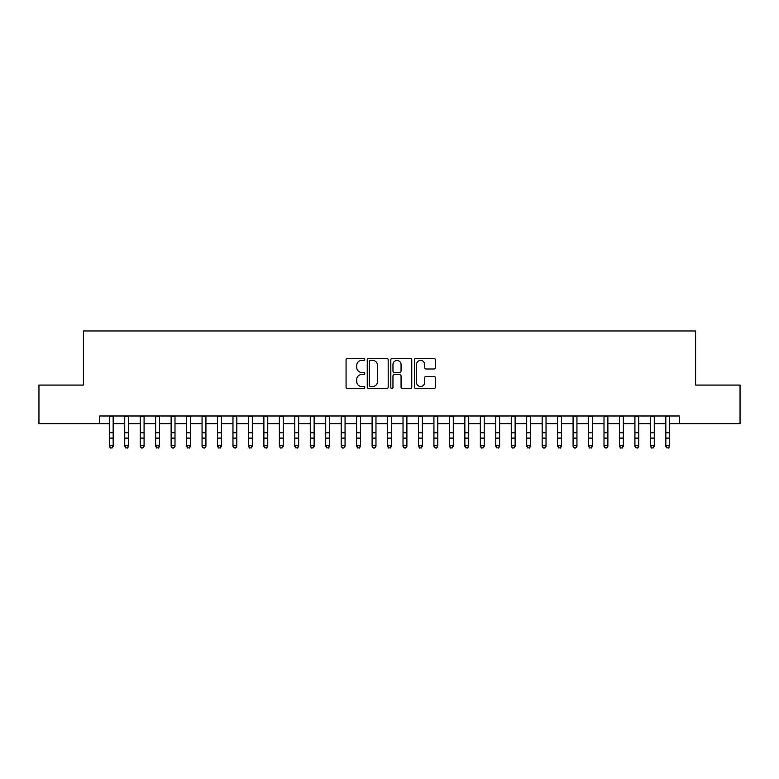 <?xml version="1.0" encoding="UTF-8"?>
<svg xmlns="http://www.w3.org/2000/svg" width="779" height="779" viewBox="0 0 779 779"><rect width="100%" height="100%" fill="white"/><g stroke="black" fill="none" stroke-linecap="round" stroke-linejoin="round"><path stroke-width="1.17" d="M364.767 359.362A1.061 1.061 0 0 0 363.705 358.301L347.58 358.301A1.519 1.519 0 0 0 346.061 359.82L346.061 387.134A1.519 1.519 0 0 0 347.58 388.653L363.705 388.653A1.061 1.061 0 0 0 364.767 387.582A1.061 1.061 0 0 0 363.705 386.52L361.612 386.52A4.859 4.859 0 0 1 356.763 381.671L356.763 379.392A4.859 4.859 0 0 1 361.612 374.533L363.705 374.533A1.061 1.061 0 0 0 364.767 373.472A1.061 1.061 0 0 0 363.705 372.411L361.612 372.411A4.859 4.859 0 0 1 356.763 367.552L356.763 365.283A4.859 4.859 0 0 1 361.612 360.424L363.705 360.424A1.061 1.061 0 0 0 364.767 359.362M433.845 368.993A1.519 1.519 0 0 0 435.364 367.484L435.364 359.82A1.519 1.519 0 0 0 433.845 358.301L415.937 358.301A1.519 1.519 0 0 0 414.428 359.82L414.428 387.134A1.519 1.519 0 0 0 415.937 388.653L433.845 388.653A1.519 1.519 0 0 0 435.364 387.134L435.364 377.873A1.519 1.519 0 0 0 433.845 376.354L426.181 376.354A1.519 1.519 0 0 0 424.672 377.873L424.672 382.46A4.061 4.061 0 0 1 420.611 386.52A4.061 4.061 0 0 1 416.551 382.46L416.551 364.484A4.061 4.061 0 0 1 420.611 360.424A4.061 4.061 0 0 1 424.672 364.484L424.672 367.484A1.519 1.519 0 0 0 426.181 368.993L433.845 368.993M99.634 423.718L38.95 423.718L38.95 385.069L83.392 385.069L83.392 330.958L695.608 330.958L695.608 385.069L740.05 385.069L740.05 423.718L679.366 423.718L679.366 415.986L99.634 415.986L99.634 423.718L109.294 423.718M388.176 359.82A1.519 1.519 0 0 0 386.657 358.301L368.749 358.301A1.519 1.519 0 0 0 367.23 359.82L367.23 387.134A1.519 1.519 0 0 0 368.749 388.653L386.657 388.653A1.519 1.519 0 0 0 388.176 387.134L388.176 359.82M392.343 358.301L410.251 358.301A1.519 1.519 0 0 1 411.77 359.82L411.77 387.134A1.519 1.519 0 0 1 410.251 388.653L402.587 388.653A1.519 1.519 0 0 1 401.068 387.134L401.068 376.053A1.519 1.519 0 0 0 399.549 374.533L394.466 374.533A1.519 1.519 0 0 0 392.957 376.053L392.957 387.582A1.061 1.061 0 0 1 391.886 388.653A1.061 1.061 0 0 1 390.824 387.582L390.824 359.82A1.519 1.519 0 0 1 392.343 358.301M113.159 423.718L124.747 423.718M128.613 423.718L140.21 423.718M144.076 423.718L155.673 423.718M159.539 423.718L171.127 423.718M174.993 423.718L186.59 423.718M190.456 423.718L202.053 423.718M205.919 423.718L217.507 423.718M221.372 423.718L232.97 423.718M236.835 423.718L248.433 423.718M252.299 423.718L263.886 423.718M267.752 423.718L279.349 423.718M283.215 423.718L294.813 423.718M298.678 423.718L310.266 423.718M314.132 423.718L325.729 423.718M329.595 423.718L341.192 423.718M345.058 423.718L356.646 423.718M360.511 423.718L372.109 423.718M375.975 423.718L387.572 423.718M391.428 423.718L403.025 423.718M406.891 423.718L418.489 423.718M422.354 423.718L433.942 423.718M437.808 423.718L449.405 423.718M453.271 423.718L464.868 423.718M468.734 423.718L480.322 423.718M484.187 423.718L495.785 423.718M499.651 423.718L511.248 423.718M515.114 423.718L526.701 423.718M530.567 423.718L542.165 423.718M546.03 423.718L557.628 423.718M561.493 423.718L573.081 423.718M576.947 423.718L588.544 423.718M592.41 423.718L604.007 423.718M607.873 423.718L619.461 423.718M623.327 423.718L634.924 423.718M638.79 423.718L650.387 423.718M654.253 423.718L665.841 423.718M669.706 423.718L679.366 423.718M370.414 360.424A1.061 1.061 0 0 0 369.353 361.485L369.353 385.459A1.061 1.061 0 0 0 370.414 386.52L372.615 386.52A4.859 4.859 0 0 0 377.474 381.671L377.474 365.283A4.859 4.859 0 0 0 372.615 360.424L370.414 360.424M401.068 364.562A4.061 4.061 0 0 0 397.008 360.502A4.061 4.061 0 0 0 392.957 364.562L392.957 370.892A1.519 1.519 0 0 0 394.466 372.411L399.549 372.411A1.519 1.519 0 0 0 401.068 370.892L401.068 364.562M113.159 415.986L113.159 446.338L112.001 448.042L110.452 447.701L112.001 448.042M109.294 415.986L109.294 445.481L113.159 445.481L112.001 447.701M110.452 448.042L109.294 446.338L109.294 445.481L110.452 447.701M128.613 415.986L128.613 446.338L127.454 448.042L125.916 447.701L127.454 448.042M124.747 415.986L124.747 445.481L128.613 445.481L127.454 447.701M125.916 448.042L124.747 446.338L124.747 445.481L125.916 447.701M144.076 415.986L144.076 446.338L142.917 448.042L141.369 447.701L142.917 448.042M140.21 415.986L140.21 445.481L144.076 445.481L142.917 447.701M141.369 448.042L140.21 446.338L140.21 445.481L141.369 447.701M159.539 415.986L159.539 446.338L158.38 448.042L156.832 447.701L158.38 448.042M155.673 415.986L155.673 445.481L159.539 445.481L158.38 447.701M156.832 448.042L155.673 446.338L155.673 445.481L156.832 447.701M174.993 415.986L174.993 446.338L173.834 448.042L172.286 447.701L173.834 448.042M171.127 415.986L171.127 445.481L174.993 445.481L173.834 447.701M172.286 448.042L171.127 446.338L171.127 445.481L172.286 447.701M190.456 415.986L190.456 446.338L189.297 448.042L187.749 447.701L189.297 448.042M186.59 415.986L186.59 445.481L190.456 445.481L189.297 447.701M187.749 448.042L186.59 446.338L186.59 445.481L187.749 447.701M205.919 415.986L205.919 446.338L204.76 448.042L203.212 447.701L204.76 448.042M202.053 415.986L202.053 445.481L205.919 445.481L204.76 447.701M203.212 448.042L202.053 446.338L202.053 445.481L203.212 447.701M221.372 415.986L221.372 446.338L220.214 448.042L218.665 447.701L220.214 448.042M217.507 415.986L217.507 445.481L221.372 445.481L220.214 447.701M218.665 448.042L217.507 446.338L217.507 445.481L218.665 447.701M236.835 415.986L236.835 446.338L235.677 448.042L234.128 447.701L235.677 448.042M232.97 415.986L232.97 445.481L236.835 445.481L235.677 447.701M234.128 448.042L232.97 446.338L232.97 445.481L234.128 447.701M252.299 415.986L252.299 446.338L251.14 448.042L249.592 447.701L251.14 448.042M248.433 415.986L248.433 445.481L252.299 445.481L251.14 447.701M249.592 448.042L248.433 446.338L248.433 445.481L249.592 447.701M267.752 415.986L267.752 446.338L266.593 448.042L265.045 447.701L266.593 448.042M263.886 415.986L263.886 445.481L267.752 445.481L266.593 447.701M265.045 448.042L263.886 446.338L263.886 445.481L265.045 447.701M283.215 415.986L283.215 446.338L282.056 448.042L280.508 447.701L282.056 448.042M279.349 415.986L279.349 445.481L283.215 445.481L282.056 447.701M280.508 448.042L279.349 446.338L279.349 445.481L280.508 447.701M298.678 415.986L298.678 446.338L297.51 448.042L295.971 447.701L297.51 448.042M294.813 415.986L294.813 445.481L298.678 445.481L297.51 447.701M295.971 448.042L294.813 446.338L294.813 445.481L295.971 447.701M314.132 415.986L314.132 446.338L312.973 448.042L311.425 447.701L312.973 448.042M310.266 415.986L310.266 445.481L314.132 445.481L312.973 447.701M311.425 448.042L310.266 446.338L310.266 445.481L311.425 447.701M329.595 415.986L329.595 446.338L328.436 448.042L326.888 447.701L328.436 448.042M325.729 415.986L325.729 445.481L329.595 445.481L328.436 447.701M326.888 448.042L325.729 446.338L325.729 445.481L326.888 447.701M345.058 415.986L345.058 446.338L343.89 448.042L342.351 447.701L343.89 448.042M341.192 415.986L341.192 445.481L345.058 445.481L343.89 447.701M342.351 448.042L341.192 446.338L341.192 445.481L342.351 447.701M360.511 415.986L360.511 446.338L359.353 448.042L357.804 447.701L359.353 448.042M356.646 415.986L356.646 445.481L360.511 445.481L359.353 447.701M357.804 448.042L356.646 446.338L356.646 445.481L357.804 447.701M375.975 415.986L375.975 446.338L374.816 448.042L373.268 447.701L374.816 448.042M372.109 415.986L372.109 445.481L375.975 445.481L374.816 447.701M373.268 448.042L372.109 446.338L372.109 445.481L373.268 447.701M391.428 415.986L391.428 446.338L390.269 448.042L388.731 447.701L390.269 448.042M387.572 415.986L387.572 445.481L391.428 445.481L390.269 447.701M388.731 448.042L387.572 446.338L387.572 445.481L388.731 447.701M406.891 415.986L406.891 446.338L405.732 448.042L404.184 447.701L405.732 448.042M403.025 415.986L403.025 445.481L406.891 445.481L405.732 447.701M404.184 448.042L403.025 446.338L403.025 445.481L404.184 447.701M422.354 415.986L422.354 446.338L421.196 448.042L419.647 447.701L421.196 448.042M418.489 415.986L418.489 445.481L422.354 445.481L421.196 447.701M419.647 448.042L418.489 446.338L418.489 445.481L419.647 447.701M437.808 415.986L437.808 446.338L436.649 448.042L435.11 447.701L436.649 448.042M433.942 415.986L433.942 445.481L437.808 445.481L436.649 447.701M435.11 448.042L433.942 446.338L433.942 445.481L435.11 447.701M453.271 415.986L453.271 446.338L452.112 448.042L450.564 447.701L452.112 448.042M449.405 415.986L449.405 445.481L453.271 445.481L452.112 447.701M450.564 448.042L449.405 446.338L449.405 445.481L450.564 447.701M468.734 415.986L468.734 446.338L467.575 448.042L466.027 447.701L467.575 448.042M464.868 415.986L464.868 445.481L468.734 445.481L467.575 447.701M466.027 448.042L464.868 446.338L464.868 445.481L466.027 447.701M484.187 415.986L484.187 446.338L483.029 448.042L481.49 447.701L483.029 448.042M480.322 415.986L480.322 445.481L484.187 445.481L483.029 447.701M481.49 448.042L480.322 446.338L480.322 445.481L481.49 447.701M499.651 415.986L499.651 446.338L498.492 448.042L496.944 447.701L498.492 448.042M495.785 415.986L495.785 445.481L499.651 445.481L498.492 447.701M496.944 448.042L495.785 446.338L495.785 445.481L496.944 447.701M515.114 415.986L515.114 446.338L513.955 448.042L512.407 447.701L513.955 448.042M511.248 415.986L511.248 445.481L515.114 445.481L513.955 447.701M512.407 448.042L511.248 446.338L511.248 445.481L512.407 447.701M530.567 415.986L530.567 446.338L529.408 448.042L527.86 447.701L529.408 448.042M526.701 415.986L526.701 445.481L530.567 445.481L529.408 447.701M527.86 448.042L526.701 446.338L526.701 445.481L527.86 447.701M546.03 415.986L546.03 446.338L544.872 448.042L543.323 447.701L544.872 448.042M542.165 415.986L542.165 445.481L546.03 445.481L544.872 447.701M543.323 448.042L542.165 446.338L542.165 445.481L543.323 447.701M561.493 415.986L561.493 446.338L560.335 448.042L558.786 447.701L560.335 448.042M557.628 415.986L557.628 445.481L561.493 445.481L560.335 447.701M558.786 448.042L557.628 446.338L557.628 445.481L558.786 447.701M576.947 415.986L576.947 446.338L575.788 448.042L574.24 447.701L575.788 448.042M573.081 415.986L573.081 445.481L576.947 445.481L575.788 447.701M574.24 448.042L573.081 446.338L573.081 445.481L574.24 447.701M592.41 415.986L592.41 446.338L591.251 448.042L589.703 447.701L591.251 448.042M588.544 415.986L588.544 445.481L592.41 445.481L591.251 447.701M589.703 448.042L588.544 446.338L588.544 445.481L589.703 447.701M607.873 415.986L607.873 446.338L606.714 448.042L605.166 447.701L606.714 448.042M604.007 415.986L604.007 445.481L607.873 445.481L606.714 447.701M605.166 448.042L604.007 446.338L604.007 445.481L605.166 447.701M623.327 415.986L623.327 446.338L622.168 448.042L620.62 447.701L622.168 448.042M619.461 415.986L619.461 445.481L623.327 445.481L622.168 447.701M620.62 448.042L619.461 446.338L619.461 445.481L620.62 447.701M638.79 415.986L638.79 446.338L637.631 448.042L636.083 447.701L637.631 448.042M634.924 415.986L634.924 445.481L638.79 445.481L637.631 447.701M636.083 448.042L634.924 446.338L634.924 445.481L636.083 447.701M654.253 415.986L654.253 446.338L653.084 448.042L651.546 447.701L653.084 448.042M650.387 415.986L650.387 445.481L654.253 445.481L653.084 447.701M651.546 448.042L650.387 446.338L650.387 445.481L651.546 447.701M669.706 415.986L669.706 446.338L668.548 448.042L666.999 447.701L668.548 448.042M665.841 415.986L665.841 445.481L669.706 445.481L668.548 447.701M666.999 448.042L665.841 446.338L665.841 445.481L666.999 447.701M113.159 432.812L109.294 432.812M113.159 438.11L109.294 438.11M113.159 416.492L109.294 416.492M128.613 432.812L124.747 432.812M128.613 438.11L124.747 438.11M128.613 416.492L124.747 416.492M144.076 432.812L140.21 432.812M144.076 438.11L140.21 438.11M144.076 416.492L140.21 416.492M159.539 432.812L155.673 432.812M159.539 438.11L155.673 438.11M159.539 416.492L155.673 416.492M174.993 432.812L171.127 432.812M174.993 438.11L171.127 438.11M174.993 416.492L171.127 416.492M190.456 432.812L186.59 432.812M190.456 438.11L186.59 438.11M190.456 416.492L186.59 416.492M205.919 432.812L202.053 432.812M205.919 438.11L202.053 438.11M205.919 416.492L202.053 416.492M221.372 432.812L217.507 432.812M221.372 438.11L217.507 438.11M221.372 416.492L217.507 416.492M236.835 432.812L232.97 432.812M236.835 438.11L232.97 438.11M236.835 416.492L232.97 416.492M252.299 432.812L248.433 432.812M252.299 438.11L248.433 438.11M252.299 416.492L248.433 416.492M267.752 432.812L263.886 432.812M267.752 438.11L263.886 438.11M267.752 416.492L263.886 416.492M283.215 432.812L279.349 432.812M283.215 438.11L279.349 438.11M283.215 416.492L279.349 416.492M298.678 432.812L294.813 432.812M298.678 438.11L294.813 438.11M298.678 416.492L294.813 416.492M314.132 432.812L310.266 432.812M314.132 438.11L310.266 438.11M314.132 416.492L310.266 416.492M329.595 432.812L325.729 432.812M329.595 438.11L325.729 438.11M329.595 416.492L325.729 416.492M345.058 432.812L341.192 432.812M345.058 438.11L341.192 438.11M345.058 416.492L341.192 416.492M360.511 432.812L356.646 432.812M360.511 438.11L356.646 438.11M360.511 416.492L356.646 416.492M375.975 432.812L372.109 432.812M375.975 438.11L372.109 438.11M375.975 416.492L372.109 416.492M391.428 432.812L387.572 432.812M391.428 438.11L387.572 438.11M391.428 416.492L387.572 416.492M406.891 432.812L403.025 432.812M406.891 438.11L403.025 438.11M406.891 416.492L403.025 416.492M422.354 432.812L418.489 432.812M422.354 438.11L418.489 438.11M422.354 416.492L418.489 416.492M437.808 432.812L433.942 432.812M437.808 438.11L433.942 438.11M437.808 416.492L433.942 416.492M453.271 432.812L449.405 432.812M453.271 438.11L449.405 438.11M453.271 416.492L449.405 416.492M468.734 432.812L464.868 432.812M468.734 438.11L464.868 438.11M468.734 416.492L464.868 416.492M484.187 432.812L480.322 432.812M484.187 438.11L480.322 438.11M484.187 416.492L480.322 416.492M499.651 432.812L495.785 432.812M499.651 438.11L495.785 438.11M499.651 416.492L495.785 416.492M515.114 432.812L511.248 432.812M515.114 438.11L511.248 438.11M515.114 416.492L511.248 416.492M530.567 432.812L526.701 432.812M530.567 438.11L526.701 438.11M530.567 416.492L526.701 416.492M546.03 432.812L542.165 432.812M546.03 438.11L542.165 438.11M546.03 416.492L542.165 416.492M561.493 432.812L557.628 432.812M561.493 438.11L557.628 438.11M561.493 416.492L557.628 416.492M576.947 432.812L573.081 432.812M576.947 438.11L573.081 438.11M576.947 416.492L573.081 416.492M592.41 432.812L588.544 432.812M592.41 438.11L588.544 438.11M592.41 416.492L588.544 416.492M607.873 432.812L604.007 432.812M607.873 438.11L604.007 438.11M607.873 416.492L604.007 416.492M623.327 432.812L619.461 432.812M623.327 438.11L619.461 438.11M623.327 416.492L619.461 416.492M638.79 432.812L634.924 432.812M638.79 438.11L634.924 438.11M638.79 416.492L634.924 416.492M654.253 432.812L650.387 432.812M654.253 438.11L650.387 438.11M654.253 416.492L650.387 416.492M669.706 432.812L665.841 432.812M669.706 438.11L665.841 438.11M669.706 416.492L665.841 416.492"/></g></svg>
